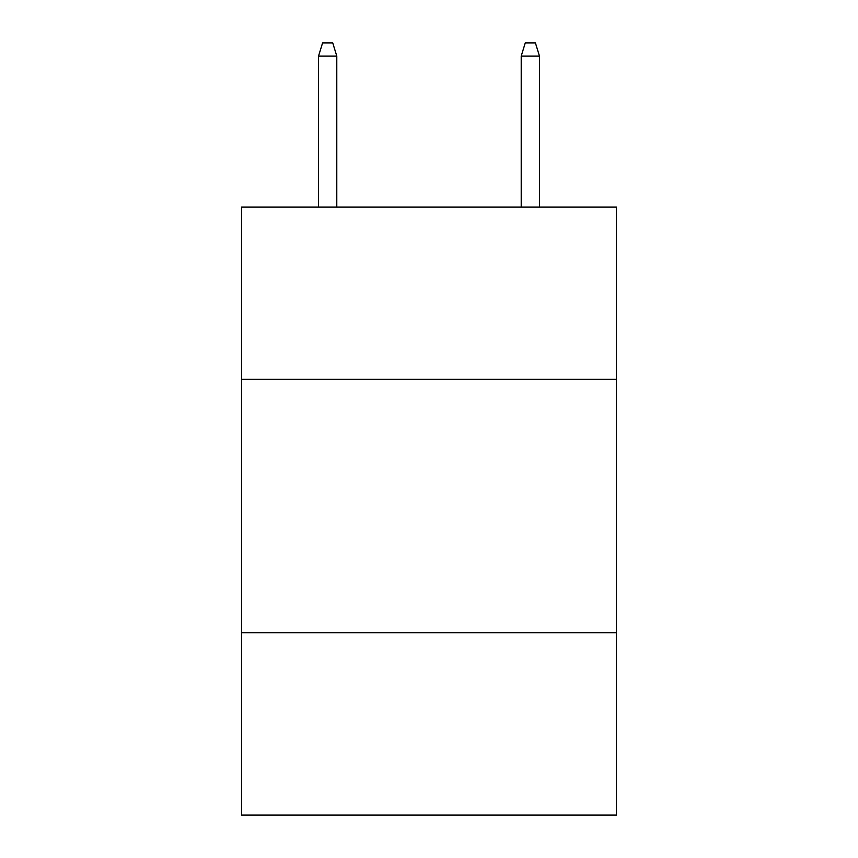<?xml version="1.0" encoding="UTF-8"?>
<svg xmlns="http://www.w3.org/2000/svg" width="858" height="858" viewBox="0 0 858 858"><rect width="100%" height="100%" fill="white"/><g stroke="black" fill="none" stroke-linecap="round" stroke-linejoin="round"><path stroke-width="1.29" d="M616.473 379.343L616.473 207.068L241.527 207.068L241.527 379.343L616.473 379.343L616.473 815.1L241.527 815.1L241.527 379.343M616.473 632.689L241.527 632.689M336.786 207.068L336.786 56.07L318.543 56.07L318.543 207.068M318.543 56.07L322.597 42.9L332.732 42.9L336.786 56.07M521.214 56.07L525.268 42.9L535.403 42.9L539.457 56.07L521.214 56.07L521.214 207.068M539.457 56.07L539.457 207.068"/></g></svg>
